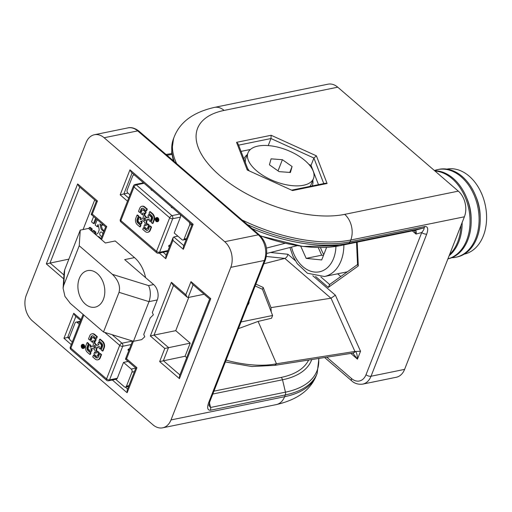 <?xml version="1.0" encoding="UTF-8"?>
<svg xmlns="http://www.w3.org/2000/svg" width="512" height="512" viewBox="0 0 512 512"><rect width="100%" height="100%" fill="white"/><g stroke="black" fill="none" stroke-linecap="round" stroke-linejoin="round"><path stroke-width="0.77" d="M266.765 253.453L297.152 245.651M318.912 358.426L317.158 373.395A111.904 53.414 -158.6 0 1 285.312 394.931L210.426 410.24C207.526 410.323 206.931 407.802 208.646 402.662A3.731 1.779 21.4 0 0 209.702 401.946L208.986 405.523L210.566 407.469L285.453 392.16A110.816 52.89 21.4 0 0 318.662 358.47M209.702 401.946L265.421 259.77A3.731 1.779 -158.6 0 1 264.358 260.486A18.65 13.197 -101.6 0 0 258.285 234.835L137.702 130.893L104.134 137.754L224.71 241.696L258.285 234.835A3.731 1.946 130.8 0 1 259.52 235.059C266.336 242.022 268.301 250.253 265.421 259.77M104.134 137.754A18.65 13.197 -101.6 0 0 94.419 134.739A18.65 13.197 -101.6 0 0 86.099 142.618L26.298 295.213A18.65 13.197 -101.6 0 0 32.378 320.864L152.954 424.806A18.65 13.197 -101.6 0 0 162.669 427.821A18.65 13.197 -101.6 0 0 170.989 419.942L230.79 267.347A18.65 13.197 -101.6 0 0 224.71 241.696M127.949 193.107L123.872 193.939L128.691 198.099M177.869 236.141L173.786 236.973L173.011 237.76L172.966 240.371L165.792 258.682L159.296 253.075M127.488 201.165L120.154 194.842L129.965 169.818L131.251 172.23L192.032 224.621L183.379 246.701L183.341 249.306L172.966 240.371M129.965 169.818L193.146 224.282L192.531 224.55M173.011 237.76L165.837 256.07L165.792 258.682M120.154 194.842L123.872 193.939L132.096 172.954M93.613 216.544A7.379 5.222 -101.6 0 0 93.446 216.928L91.52 221.856L93.523 223.584L94.56 223.373L96.32 218.874M93.523 223.584L95.456 218.662L95.955 218.56M95.629 218.278A4.269 3.021 -101.6 0 0 95.456 218.662M91.552 231.046L92.32 229.094L90.31 227.36L89.274 227.571L88.832 228.704M90.842 230.438L91.283 229.299L92.32 229.094M91.283 229.299L89.274 227.571M94.477 233.574L94.925 232.442L95.955 232.23L93.946 230.496L92.915 230.707L92.474 231.84M94.925 232.442L92.915 230.707M95.187 234.189L95.955 232.23M102.835 234.074A2.138 1.51 -101.6 0 0 101.997 232.378A2.138 1.51 -101.6 0 0 99.936 232.934A2.138 1.51 -101.6 0 0 100.627 235.872A2.138 1.51 -101.6 0 0 102.035 236.109M95.354 234.33L96.922 233.901A3.104 2.195 -101.6 0 0 98.214 232.614L98.893 230.874A3.104 2.195 -101.6 0 0 99.008 228.57L98.042 224.48L97.165 226.72L98.195 226.509L98.4 225.997M101.043 238.643A3.104 2.195 -101.6 0 0 100.634 238.208L99.258 237.024A3.104 2.195 -101.6 0 0 97.869 236.493M102.259 224L101.67 225.504L99.898 223.981L100.87 228.07A3.104 2.195 -101.6 0 0 101.997 230.042L103.373 231.226A3.104 2.195 -101.6 0 0 103.827 231.539M97.318 219.738A1.939 1.376 -101.6 0 0 97.024 220.224L95.155 224.992L97.165 226.72M101.99 224.685L102.701 225.293L102.97 224.608M104.128 230.771L103.027 229.83A3.104 2.195 -101.6 0 1 101.901 227.859L101.261 225.152M83.091 229.536L94.701 199.923M68.877 259.13L46.317 263.885L77.651 183.923L97.427 200.973L92.282 214.093L106.752 226.566L106.138 226.835M100.87 239.085L105.645 226.912L91.174 214.438L96.314 201.312L78.938 186.336L77.651 183.923M96.813 201.242L97.427 200.973M91.667 214.362L92.282 214.093M69.594 336.986L63.942 338.278L73.747 313.254L81.082 319.578M133.414 341.299L126.56 358.784L136.934 367.718L136.32 367.987M136.934 367.718L127.123 392.749L127.168 390.138L135.821 368.064L125.453 359.123L132.544 341.03M80.704 320.55L75.04 315.667L73.747 313.254M126.56 358.784L125.946 359.046M186.682 357.651L185.062 356.256L190.208 343.136L175.738 330.662L188.781 297.382M175.738 330.662L154.048 335.091L168.518 347.565L163.373 360.691L179.904 374.938M190.208 343.136L164.8 348.467L150.336 335.994L154.048 335.091L173.517 285.421M185.062 356.256L159.661 361.594L164.8 348.467M204.122 294.246L188.134 297.517L187.142 297.165L185.856 294.752L190.995 281.632L210.771 298.675L179.437 378.637L159.661 361.594M150.336 335.994L171.386 282.278L172.672 284.691L187.142 297.165M179.437 378.637L179.475 376.032L209.658 299.021L192.282 284.045L190.995 281.632M210.157 298.944L210.771 298.675M312.794 180.294A36.678 17.504 -158.6 0 1 312.173 185.946M238.445 328.614L258.118 321.408L276.461 363.77A82.067 39.168 -158.6 0 1 226.086 360.147M255.162 285.952L262.477 289.274L263.194 287.443L255.878 284.115M271.206 311.866L270.989 307.622L263.194 287.443M274.739 365.357L276.461 363.77L354.714 351.494A3.731 2.541 81.1 0 1 353.011 353.082L353.082 353.069A3.731 2.624 84.1 0 1 353.075 353.069A3.731 2.624 84.1 0 0 354.976 351.462L354.982 351.456C356.474 351.853 357.293 354.413 357.453 359.136L352.813 353.056M354.982 351.456L360.531 351.27L357.453 359.136L350.829 353.421M312.813 275.744L335.386 295.2L330.957 298.221L284.832 258.387L266.374 256.486M270.541 252.48L287.904 254.266C287.424 256.435 286.4 257.805 284.832 258.387M270.989 307.622L330.957 298.221M258.118 321.408L271.526 318.253L272.602 315.494L241.056 321.946M284.768 258.406L263.853 263.77M247.379 224.595A111.904 53.414 21.4 0 0 350.074 241.805L424.96 226.496C427.859 226.406 428.454 228.934 426.739 234.067A3.731 1.779 -158.6 0 1 421.747 232.518C424.141 229.536 424.691 228.045 423.405 228.045L348.518 243.354A110.816 52.89 -158.6 0 1 251.981 228.563M260.243 235.718A101.805 48.595 21.4 0 0 339.808 245.702L414.694 230.394C416.173 230.342 416.614 231.565 416.026 234.061L414.362 230.464M243.968 159.014A36.678 17.504 -158.6 0 1 247.296 154.624M318.483 184.659L311.034 165.37L308.87 164.384M250.4 149.472L241.024 151.392M311.034 165.37L313.907 158.042L316.41 155.846L327.091 183.494L325.325 183.258L292.051 190.061M268.218 145.574L270.976 138.528L271.142 135.27L316.41 155.846M248.275 170.163L238.15 143.936L236.557 142.336L271.142 135.27M247.232 169.99L292.506 190.566L247.232 169.99L236.557 142.336M337.741 87.194L224.115 110.419A18.65 13.197 78.4 0 0 214.4 107.405L328.026 84.179A18.65 13.197 78.4 0 1 337.741 87.194L458.317 191.136A18.65 13.197 78.4 0 1 464.397 216.787L404.595 369.382A18.65 13.197 78.4 0 1 396.269 377.261L362.701 384.122A18.65 13.197 78.4 0 0 371.021 376.243L404.595 369.382M337.658 273.798L340.8 276.512M356.525 242.285L357.568 264.826L358.298 265.952L328.269 287.437L315.558 276.474M329.702 284.563L328.269 287.437M249.107 301.408A20.518 9.792 -158.6 0 1 247.622 305.197M262.477 289.274L272.602 315.494M276.243 181.907A35.174 16.787 21.4 0 0 313.498 178.502A35.174 16.787 21.4 0 0 285.254 149.421A35.174 16.787 21.4 0 0 248 152.832A35.174 16.787 21.4 0 0 276.243 181.907M313.498 178.502L311.379 183.904A35.174 16.787 -158.6 0 1 309.811 186.432M292.077 166.515L290.419 172.48L279.091 171.629L269.414 164.813L271.072 158.848L282.4 159.699L292.077 166.515L289.76 172.429M278.022 170.88L282.4 159.699M248.979 170.483A35.174 16.787 -158.6 0 1 247.642 168.512M245.414 162.758A35.174 16.787 -158.6 0 1 245.882 158.234L248 152.832M460.979 225.504A44.762 31.674 78.4 0 1 449.606 254.522M462.15 222.509A44.762 31.674 78.4 0 1 449.139 255.718M434.97 171.008A44.762 31.674 78.4 0 1 453.658 180.045A44.762 31.674 78.4 0 1 469.907 225.581A44.762 31.674 78.4 0 1 447.917 258.842M434.637 170.72A44.762 31.674 78.4 0 1 454.79 179.814A44.762 31.674 78.4 0 1 470.976 226.144A44.762 31.674 78.4 0 1 447.898 258.874M434.426 170.541A44.762 31.674 78.4 0 1 437.83 169.562A44.762 31.674 78.4 0 1 462.701 178.195A44.762 31.674 78.4 0 1 478.88 224.563A44.762 31.674 78.4 0 1 455.763 257.267A44.762 31.674 78.4 0 1 451.738 257.722M437.83 169.562L438.963 169.325A44.762 31.674 78.4 0 1 463.827 177.965A44.762 31.674 78.4 0 1 480.013 224.333A44.762 31.674 78.4 0 1 456.89 257.037L455.763 257.267M446.874 169.114A43.386 30.701 78.4 0 1 470.701 177.542A43.386 30.701 78.4 0 1 486.4 222.291A43.386 30.701 78.4 0 1 464.256 254.131M158.125 220.838A2.074 1.466 -101.6 0 0 157.933 218.598A2.074 1.466 -101.6 0 0 156.371 217.658A2.074 1.466 -101.6 0 0 155.443 218.528A2.074 1.466 -101.6 0 0 155.635 220.768A2.074 1.466 -101.6 0 0 157.197 221.715A2.074 1.466 -101.6 0 0 158.125 220.838M157.197 221.715L157.715 221.606A2.074 1.466 -101.6 0 0 158.637 220.736A2.074 1.466 -101.6 0 0 158.445 218.496A2.074 1.466 -101.6 0 0 156.89 217.549L156.371 217.658M156.717 218.048A1.658 1.171 -101.6 0 0 156.23 218.656A1.658 1.171 -101.6 0 0 156.147 219.782M156.346 220.378A1.658 1.171 -101.6 0 0 156.774 220.941M156.954 221.069A1.658 1.171 -101.6 0 0 157.363 221.216M155.712 218.765A1.658 1.171 -101.6 0 0 155.866 220.55A1.658 1.171 -101.6 0 0 157.114 221.306A1.658 1.171 -101.6 0 0 157.856 220.608A1.658 1.171 -101.6 0 0 157.702 218.816A1.658 1.171 -101.6 0 0 156.454 218.061A1.658 1.171 -101.6 0 0 155.712 218.765M172.493 207.782A0.749 0.525 78.4 0 1 172.48 207.814A0.749 0.358 -158.6 0 1 171.482 207.507A0.749 0.358 -158.6 0 1 171.514 206.982L171.558 206.976M139.936 212.134L140.294 212.442L141.53 209.293L141.011 209.395A2.733 1.933 -101.6 0 1 142.227 208.243A2.733 1.933 -101.6 0 1 143.654 208.685L146.144 210.829L146.778 209.203L144.288 207.059A4.723 3.341 -101.6 0 0 139.725 208.288L138.49 211.437L139.776 212.544L140.294 212.442M142.496 208.211A2.733 1.933 -101.6 0 0 141.53 209.293M139.776 212.544L141.011 209.395M146.778 209.203L147.296 209.094L144.806 206.95A4.723 3.341 -101.6 0 0 142.093 206.253M144.288 207.059L144.806 206.95M146.144 210.829L146.662 210.726L147.296 209.094M152.467 223.488L152.979 223.379L154.214 220.23A4.723 3.341 -101.6 0 0 152.678 213.734L150.189 211.59L149.67 211.693L149.037 213.318L151.526 215.469A2.733 1.933 -101.6 0 1 152.416 219.226L151.181 222.381L152.467 223.488L153.702 220.333A4.723 3.341 -101.6 0 0 152.16 213.843L149.67 211.693M152.16 213.843L152.678 213.734M153.702 220.333L154.214 220.23M147.571 219.43L148.09 219.328A1.99 1.408 -101.6 0 0 147.264 220.154L146.829 221.267L146.31 221.37L146.746 220.256A1.99 1.408 -101.6 0 1 147.571 219.43L149.414 218.938L148.851 220.371L150.138 221.478L151.334 218.426A1.242 0.877 -101.6 0 0 150.925 216.717L151.443 216.614L149.03 214.534L148.518 214.643L147.878 216.269L149.011 217.248L147.174 217.741A1.99 1.408 -101.6 0 1 146.074 217.434L145.197 216.678L145.715 216.57L146.592 217.331A1.99 1.408 -101.6 0 0 147.437 217.67M150.925 216.717L148.518 214.643M150.138 221.478L150.65 221.37L151.846 218.323A1.242 0.877 -101.6 0 0 151.443 216.614M151.334 218.426L151.846 218.323M148.09 219.328L149.395 218.976M145.197 216.678A1.99 1.408 -101.6 0 1 144.474 215.418L143.853 212.8L144.986 213.779L145.626 212.147L143.213 210.074A1.242 0.877 -101.6 0 0 142.016 210.4L140.819 213.446L142.106 214.554L142.669 213.12L143.283 215.738A1.99 1.408 -101.6 0 1 143.213 217.21L142.778 218.323A1.99 1.408 -101.6 0 1 141.946 219.149L140.109 219.648L140.672 218.214L139.386 217.107L138.189 220.154A1.242 0.877 -101.6 0 0 138.598 221.862L141.005 223.942L141.645 222.317L140.512 221.338L142.349 220.845A1.99 1.408 -101.6 0 1 142.406 220.826A1.99 1.408 -101.6 0 1 143.443 221.152L144.326 221.907A1.99 1.408 -101.6 0 1 145.043 223.168L145.664 225.786L144.531 224.806L143.898 226.432L146.304 228.512A1.242 0.877 -101.6 0 0 146.95 228.71A1.242 0.877 -101.6 0 0 147.507 228.186L148.704 225.139L147.418 224.032L146.854 225.466L146.234 222.848A1.99 1.408 -101.6 0 1 146.31 221.37M147.418 224.032L147.936 223.923L149.216 225.03L148.704 225.139M146.95 228.71L147.469 228.608A1.242 0.877 -101.6 0 0 148.026 228.083L149.216 225.03M140.512 221.338L142.605 220.806M141.165 223.526L141.523 223.834L142.157 222.208L141.024 221.235M141.005 223.942L141.523 223.834M139.386 217.107L139.904 216.998L141.184 218.106L140.672 218.214M140.64 219.501L141.184 218.106M142.106 214.554L142.848 213.875M145.626 212.147L146.144 212.045L143.731 209.965A1.242 0.877 -101.6 0 0 142.842 209.875M143.213 210.074L143.731 209.965M145.645 220.051A1.37 0.966 -101.6 0 0 145.197 218.176A1.37 0.966 -101.6 0 0 143.878 218.528A1.37 0.966 -101.6 0 0 144.32 220.41A1.37 0.966 -101.6 0 0 145.645 220.051M146.074 217.434L146.592 217.331M144.026 183.283L136.275 184.87A2.24 1.581 -101.6 0 0 135.11 184.506L142.861 182.925A2.24 1.581 78.4 0 1 144.026 183.283L134.861 175.386A2.24 1.581 -101.6 0 0 133.696 175.027A2.24 1.581 -101.6 0 0 132.698 175.968L127.194 190.01A2.24 1.581 -101.6 0 0 127.923 193.088L129.965 194.848M180.442 217.133L172.698 218.714A2.24 1.581 78.4 0 0 171.968 215.635A2.24 1.165 130.8 0 0 169.702 217.786L134.01 187.014A2.24 1.165 130.8 0 1 136.275 184.87L171.968 215.635L179.712 214.054A2.24 1.581 78.4 0 1 180.442 217.133L174.227 232.998L181.939 239.654A2.24 1.581 -101.6 0 0 183.11 240.013A2.24 1.581 -101.6 0 0 184.109 239.072L186.566 238.566M151.341 217.37L151.936 217.888M153.92 219.597L154.317 219.942M140.186 226.035L140.698 225.933M144.902 225.069L145.37 224.979M146.675 224.71L147.194 224.602L146.752 222.739A1.99 1.408 -101.6 0 1 146.829 221.267M169.67 246.285L168.96 246.432A0.749 0.39 -49.2 0 1 168.685 245.926A0.749 0.39 -49.2 0 1 169.44 245.21L170.15 245.062M149.747 226.035L148.512 229.19A2.733 1.933 -101.6 0 1 145.869 229.901L143.379 227.757L142.739 229.382L145.229 231.526A4.723 3.341 -101.6 0 0 147.693 232.288A4.723 3.341 -101.6 0 0 149.798 230.298L150.31 230.189L151.546 227.04L150.266 225.933L149.747 226.035L151.034 227.142L151.546 227.04M147.693 232.288L148.205 232.186A4.723 3.341 -101.6 0 0 150.31 230.189M149.798 230.298L151.034 227.142M145.869 229.901L146.387 229.798L143.898 227.648L143.379 227.757M138.861 216.102L138.342 216.205L137.107 219.354L137.626 219.251L138.861 216.102L137.574 214.995L137.056 215.098L135.821 218.246A4.723 3.341 -101.6 0 0 137.357 224.742L139.853 226.886L140.365 226.784L141.005 225.158L138.515 223.008L137.997 223.117L140.486 225.261L141.005 225.158M140.013 226.477L140.365 226.784M139.853 226.886L140.486 225.261M137.107 219.354A2.733 1.933 -101.6 0 0 137.997 223.117M138.342 216.205L137.056 215.098M137.626 219.251A2.733 1.933 -101.6 0 0 138.515 223.008M146.387 229.798A2.733 1.933 -101.6 0 0 147.546 230.266M145.504 225.094L145.05 224.704L144.89 225.114M145.152 213.363L145.504 213.67L146.144 212.045M145.715 216.57A1.99 1.408 -101.6 0 1 144.992 215.309L144.538 213.389M140.845 211.027L140.326 211.136M140.806 209.914L141.325 209.805M152.269 190.342L152.224 190.355A0.749 0.358 -158.6 0 1 151.226 190.042A0.749 0.358 -158.6 0 1 151.046 189.664A0.749 0.358 -158.6 0 1 151.258 189.523A0.749 0.525 78.4 0 1 151.27 189.491M179.712 214.054L188.922 221.946M191.949 224.55L189.606 225.03L184.109 239.072M189.606 225.03A2.24 1.581 -101.6 0 0 188.877 221.952M157.414 218.893L157.536 219.686L156.749 219.744L156.973 221.197L156.57 219.59L155.942 220.307L156.736 218.272L157.709 218.829M156.749 219.744L157.958 219.603M158.048 219.584L157.267 219.642M156.083 220.429L156.602 220.326L156.608 219.821M156.742 219.469L157.011 218.79M157.094 218.579L157.222 218.253M156.736 218.272L157.126 218.195M157.389 219.565L156.826 219.539L157.389 219.565L156.8 218.605L156.826 219.539L157.907 219.456M144.755 217.952A1.37 0.966 -101.6 0 0 144.397 218.426A1.37 0.966 -101.6 0 0 145.28 220.525M94.765 345.517A1.37 0.966 -101.6 0 0 94.4 345.99A1.37 0.966 -101.6 0 0 95.29 348.096M95.648 347.622A1.37 0.966 -101.6 0 0 95.526 346.144A1.37 0.966 -101.6 0 0 94.496 345.523A1.37 0.966 -101.6 0 0 93.882 346.099A1.37 0.966 -101.6 0 0 94.01 347.578A1.37 0.966 -101.6 0 0 95.04 348.198A1.37 0.966 -101.6 0 0 95.648 347.622M81.408 345.312A2.074 1.466 -101.6 0 0 81.594 347.552A2.074 1.466 -101.6 0 0 83.155 348.493A2.074 1.466 -101.6 0 0 84.083 347.622A2.074 1.466 -101.6 0 0 83.891 345.382A2.074 1.466 -101.6 0 0 82.33 344.442A2.074 1.466 -101.6 0 0 81.408 345.312M81.978 345.075A2.074 1.466 -101.6 0 0 81.92 345.21A2.074 1.466 -101.6 0 0 82.586 348.051M83.155 348.493L83.674 348.39A2.074 1.466 -101.6 0 0 84.602 347.514A2.074 1.466 -101.6 0 0 84.41 345.274A2.074 1.466 -101.6 0 0 82.848 344.333L82.33 344.442M128.019 349.69A0.749 0.39 -49.2 0 1 128.774 348.973A0.749 0.525 78.4 0 1 129.018 349.997A0.749 0.358 21.4 0 1 128.019 349.69A0.749 0.39 -49.2 0 0 128.301 350.195L129.005 350.048M81.67 345.542A1.658 1.171 -101.6 0 0 82.214 347.821A1.658 1.171 -101.6 0 0 83.814 347.392A1.658 1.171 -101.6 0 0 83.277 345.114A1.658 1.171 -101.6 0 0 81.67 345.542M97.696 359.859A4.723 3.341 -101.6 0 0 99.802 357.862L101.037 354.714L99.75 353.606L98.515 356.755A2.733 1.933 -101.6 0 1 97.299 357.914A2.733 1.933 -101.6 0 1 95.872 357.472L93.382 355.322L92.749 356.947L95.238 359.098A4.723 3.341 -101.6 0 0 97.696 359.859L98.214 359.75A4.723 3.341 -101.6 0 0 100.32 357.76L101.555 354.605L100.269 353.498L100.109 353.914M101.037 354.714L101.555 354.605M99.75 353.606L100.269 353.498M95.872 357.472L96.39 357.363A2.733 1.933 -101.6 0 0 97.549 357.83M96.39 357.363L93.901 355.219L93.382 355.322M88.864 343.667L88.346 343.776L87.11 346.925L87.629 346.822L88.864 343.667L87.578 342.56L87.418 342.97M87.11 346.925A2.733 1.933 -101.6 0 0 88.006 350.682L88.518 350.579A2.733 1.933 -101.6 0 1 87.629 346.822M88.346 343.776L87.066 342.669L85.83 345.818A4.723 3.341 -101.6 0 0 87.366 352.314L89.856 354.458L90.496 352.832L91.008 352.723L88.518 350.579M90.496 352.832L88.006 350.682M90.016 354.048L90.374 354.349L91.008 352.723M89.856 354.458L90.374 354.349M87.066 342.669L87.578 342.56M91.014 351.507L91.648 349.882L90.515 348.909L92.358 348.41A1.99 1.408 -101.6 0 1 93.453 348.717L94.33 349.478A1.99 1.408 -101.6 0 1 95.053 350.733L95.674 353.35L94.541 352.378L93.901 354.003L96.314 356.077A1.242 0.877 -101.6 0 0 97.517 355.757L98.707 352.704L97.421 351.597L96.864 353.03L96.243 350.413A1.99 1.408 -101.6 0 1 96.314 348.941L96.755 347.827A1.99 1.408 -101.6 0 1 97.581 347.002L99.418 346.502L98.861 347.936L100.141 349.05L101.338 345.997A1.242 0.877 -101.6 0 0 100.934 344.288L98.522 342.214L97.888 343.84L99.021 344.813L97.178 345.312A1.99 1.408 -101.6 0 1 97.12 345.325A1.99 1.408 -101.6 0 1 96.083 345.005L95.206 344.243A1.99 1.408 -101.6 0 1 94.483 342.982L93.862 340.371L94.995 341.344L95.629 339.718L93.222 337.638A1.242 0.877 -101.6 0 0 92.576 337.44A1.242 0.877 -101.6 0 0 92.019 337.965L90.829 341.018L92.109 342.125L92.672 340.691L93.293 343.309A1.99 1.408 -101.6 0 1 93.216 344.781L92.781 345.894A1.99 1.408 -101.6 0 1 91.955 346.72L90.118 347.213L90.675 345.779L89.389 344.672L88.198 347.725A1.242 0.877 -101.6 0 0 88.602 349.434L91.014 351.507L91.526 351.405L92.166 349.779L91.034 348.8L92.608 348.378M91.648 349.882L92.166 349.779M89.389 344.672L89.907 344.57L89.747 344.979M93.222 337.638L93.741 337.536A1.242 0.877 -101.6 0 0 93.094 337.338L92.576 337.44M94.995 341.344L95.514 341.242L96.147 339.616L93.741 337.536M95.629 339.718L96.147 339.616M94.483 342.982L95.002 342.88L94.541 340.954M95.206 344.243L95.718 344.141A1.99 1.408 -101.6 0 1 95.002 342.88M96.083 345.005L96.602 344.896A1.99 1.408 -101.6 0 0 97.44 345.242M98.522 342.214L99.04 342.106L98.88 342.515M100.141 349.05L100.659 348.941L101.856 345.894A1.242 0.877 -101.6 0 0 101.446 344.186L99.04 342.106M100.934 344.288L101.446 344.186M96.314 348.941L96.832 348.832A1.99 1.408 -101.6 0 0 96.762 350.31L97.197 352.173M97.517 355.757L98.029 355.648L99.226 352.602L97.939 351.494L97.779 351.904M98.707 352.704L99.226 352.602M94.541 352.378L95.507 352.659M90.515 348.909L91.034 348.8M117.293 378.272A2.24 1.581 78.4 0 1 116.294 379.213L108.55 380.8A2.24 1.581 -101.6 0 0 109.549 379.853L117.293 378.272L123.514 362.4L128.154 361.453M79.251 324.243L77.21 322.49A2.24 1.581 -101.6 0 0 76.045 322.125A2.24 1.581 -101.6 0 0 75.046 323.072L69.549 337.107A2.24 1.581 -101.6 0 0 70.272 340.186L72.314 341.946M89.946 339.706L90.298 340.006L91.533 336.858A2.733 1.933 -101.6 0 1 92.499 335.782M89.779 340.115L91.014 336.966A2.733 1.933 -101.6 0 1 93.658 336.25L96.147 338.4L96.787 336.768L94.298 334.624A4.723 3.341 -101.6 0 0 91.84 333.862A4.723 3.341 -101.6 0 0 89.734 335.859L88.499 339.008L89.779 340.115L90.298 340.006M94.298 334.624L94.816 334.522A4.723 3.341 -101.6 0 0 92.352 333.754L91.84 333.862M96.314 337.984L96.666 338.291L97.306 336.666L94.816 334.522M96.147 338.4L96.666 338.291M102.47 351.053L102.989 350.95L104.224 347.795A4.723 3.341 -101.6 0 0 102.688 341.306L100.192 339.155L99.68 339.264L99.04 340.89L101.53 343.034A2.733 1.933 -101.6 0 1 102.419 346.797L101.184 349.946L102.47 351.053L103.706 347.904A4.723 3.341 -101.6 0 0 102.17 341.408L99.68 339.264M90.65 347.072L91.194 345.677L89.907 344.57M92.275 341.709L92.627 342.016L92.851 341.446M96.602 344.896L95.718 344.141M96.832 348.832L97.267 347.725A1.99 1.408 -101.6 0 1 98.093 346.899L99.405 346.541M97.203 356.173A1.242 0.877 -101.6 0 0 98.029 355.648M129.485 348.826L128.774 348.973M115.693 379.341L124.294 386.752A2.24 1.581 -101.6 0 0 125.459 387.117A2.24 1.581 -101.6 0 0 126.458 386.17L131.962 372.134A2.24 1.581 -101.6 0 0 131.232 369.056L123.514 362.4M90.189 353.606L90.707 353.498M97.92 352.026L98.438 351.917M83.898 346.266L83.309 347.776L82.118 347.258L81.997 346.464L82.778 346.406L82.56 344.96L83.078 346.662L83.699 345.67M83.443 345.722L83.763 345.811M83.59 345.843L82.79 347.878M82.989 347.494L82.63 347.155M82.509 346.362L83.296 346.298L82.509 346.362M83.277 346.15L83.091 344.979M83.27 345.107L83.386 345.869M82.682 344.832A1.658 1.171 -101.6 0 0 82.189 345.44A1.658 1.171 -101.6 0 0 82.074 346.323M82.918 347.853A1.658 1.171 -101.6 0 0 83.328 347.994M82.656 346.483L82.944 347.181M82.138 346.592L82.726 347.546L82.995 346.867L82.138 346.592L82.56 346.502M82.426 347.283L82.867 347.2M85.376 304.141A18.65 13.197 78.4 0 1 77.952 284.723A18.65 13.197 78.4 0 1 87.622 270.611A18.65 13.197 78.4 0 1 97.338 273.626A18.65 13.197 78.4 0 1 104.762 293.043A18.65 13.197 78.4 0 1 95.091 307.155A18.65 13.197 78.4 0 1 85.376 304.141M145.581 277.626A29.843 21.114 -101.6 0 0 134.496 257.606L115.206 240.973L105.389 242.982L88.512 228.429L80.25 230.118L64.698 269.792L64.122 272.435L63.091 288.192L64.947 296.39L70.317 303.411L103.494 332.006L133.459 341.312L141.722 339.622L144.742 336.762L143.757 334.438L150.214 317.952L153.357 314.784L152.339 312.525L157.267 299.949L149.005 301.638C150.912 295.68 150.765 290.33 148.57 285.594L153.626 284.557L124.685 259.61L134.496 257.606M133.459 341.312L149.005 301.638L119.04 292.333C120.557 286.253 118.342 280.256 112.397 274.355L148.57 285.594M157.267 299.949A11.194 7.917 78.4 0 0 158.08 294.246A11.194 7.917 -101.6 0 0 153.626 284.557M119.04 292.333L103.494 332.006M80.25 230.118L79.226 245.76L112.397 274.355M79.226 245.76L63.674 285.434L63.091 288.192M323.776 254.624A37.299 26.394 78.4 0 1 320.467 247.558M323.475 255.386L321.67 255.2L306.176 258.368L300.717 246.176M321.67 255.2L318.24 247.546M326.618 247.373L321.69 259.955L306.176 258.368M157.165 218.4L157.67 218.842M210.426 410.24A3.731 2.637 -101.6 0 0 210.566 407.469L209.434 402.694M311.725 359.558A101.805 48.595 -158.6 0 1 282.515 379.776A3.731 2.637 -101.6 0 0 281.165 377.414A99.168 47.334 21.4 0 0 308.627 360.038M213.933 391.155L281.165 377.414M170.989 419.942L284.608 396.717L285.312 394.931A3.731 2.637 -101.6 0 0 285.453 392.16L282.515 379.776L212.806 394.029M137.702 130.893A18.65 13.197 -101.6 0 0 127.987 127.878C128.941 127.61 133.203 126.669 138.944 131.117A3.731 1.946 130.8 0 0 137.702 130.893M208.646 402.662L264.358 260.486L230.79 267.347M163.142 252.294L166.259 254.982M173.786 236.973L183.808 245.613M193.146 224.282L183.341 249.306M79.782 187.066L50.029 262.982L63.955 274.982M63.699 278.867L46.317 263.885M106.752 226.566L101.6 239.712M75.878 316.397L67.654 337.382L69.523 338.989M125.37 387.13L127.597 389.05M127.123 392.749L112.365 380.019M71.277 344.602L63.942 338.278M193.126 284.768L188.134 297.517M171.386 282.278L185.856 294.752M284.608 396.717A18.65 13.197 78.4 0 1 276.288 404.595C297.267 399.814 310.656 390.01 316.454 375.181A111.904 53.414 21.4 0 1 284.608 396.717M266.458 248.083L285.363 243.232M171.898 154.464L166.931 155.245M287.904 254.266L295.251 260.602M335.386 295.2L360.531 351.27M354.912 351.462L331.027 298.208M424.96 226.496A3.731 2.637 78.4 0 1 423.405 228.045L414.694 230.394A3.731 2.637 78.4 0 1 414.586 230.419L414.586 230.419A3.731 2.637 78.4 0 1 414.47 230.438M464.397 216.787L350.771 240.013L350.074 241.805A3.731 2.637 78.4 0 1 348.518 243.354L339.808 245.702A3.731 2.637 78.4 0 1 339.699 245.728A3.731 2.637 78.4 0 1 339.578 245.747M326.784 357.19L351.597 378.586A14.918 10.56 -101.6 0 0 366.029 374.694L421.747 232.518L416.026 234.061L412.333 230.88M323.77 183.578L313.907 158.042L270.976 138.528L238.611 145.146M327.091 183.494L292.506 190.566M224.115 110.419A93.254 44.512 21.4 0 0 219.846 175.59A93.254 44.512 21.4 0 0 344.698 214.362L458.317 191.136M351.597 378.586A3.731 1.946 130.8 0 0 351.744 380.883C352.365 381.453 355.981 384.96 362.701 384.122M366.029 374.694A3.731 1.779 21.4 0 0 371.021 376.243L426.739 234.067M241.997 219.955A111.904 53.414 -158.6 0 0 350.771 240.013A18.65 13.197 -101.6 0 0 344.698 214.362M176.627 163.603A111.904 53.414 -158.6 0 1 174.234 136.819C180.032 121.99 193.421 112.186 214.4 107.405M173.331 160.762L171.642 152.218L173.536 138.605A111.904 53.414 21.4 0 0 174.33 161.619M320.845 276.928L329.632 284.499M357.197 242.15L358.298 265.952M466.778 198.131A37.696 26.675 78.4 0 1 471.174 219.629M475.814 196.288A37.696 26.675 78.4 0 1 480.211 217.779M146.746 220.256L147.264 220.154M147.507 228.186L148.026 228.083M120.32 219.456A2.24 2.24 0 0 0 120.941 221.965A2.24 1.165 130.8 0 1 120.851 220.589L134.01 187.014A2.24 1.069 -158.6 0 1 133.478 185.882L120.32 219.456A2.24 1.069 21.4 0 0 120.851 220.589L156.544 251.354A2.24 1.069 21.4 0 0 159.539 252.288A2.24 1.581 78.4 0 1 158.541 253.229L167.68 251.36M168 250.56L159.539 252.288L172.698 218.714A2.24 1.069 -158.6 0 1 169.702 217.786L156.544 251.354A2.24 1.165 130.8 0 0 156.634 252.736A2.24 2.24 0 0 0 158.541 253.229M144.723 214.163L144.205 214.272M99.802 357.862L100.32 357.76M101.338 345.997L101.856 345.894M96.243 350.413L96.762 350.31M83.098 314.426L70.323 347.021A2.24 2.24 0 0 0 70.95 349.536L106.637 380.301A2.24 1.165 -49.2 0 1 106.554 378.925A2.24 1.069 21.4 0 0 109.549 379.853L122.701 346.285A2.24 1.069 -158.6 0 1 119.706 345.35L104.64 332.365M70.95 349.536A2.24 1.165 -49.2 0 1 70.861 348.154L106.554 378.925L119.706 345.35A2.24 1.165 -49.2 0 1 121.971 343.206A2.24 1.581 78.4 0 1 122.701 346.285L131.162 344.557M70.323 347.021A2.24 1.069 21.4 0 0 70.861 348.154L83.834 315.059M80.179 321.882L77.21 322.49M112.077 334.675L121.971 343.206L132.538 341.043M102.17 341.408L102.688 341.306M103.706 347.904L104.224 347.795M131.232 369.056L135.795 368.122M134.426 371.629L131.962 372.134M126.458 386.17L128.922 385.664M64.698 269.792L63.674 285.434M291.52 247.098A31.706 22.438 -101.6 0 0 325.754 269.024A31.706 22.438 -101.6 0 0 335.942 246.4M343.872 244.877A37.299 26.394 78.4 0 1 331.859 273.222A37.299 26.394 78.4 0 1 324.429 276.506L307.43 273.254L297.216 263.61L292.896 256.096L289.926 247.507M94.419 134.739L127.987 127.878M138.944 131.117L259.52 235.059M162.669 427.821L276.288 404.595M317.158 373.395L316.454 375.181M166.035 154.47L171.782 153.574M414.586 230.419L339.699 245.728L302.752 246.438L260.512 235.981M324.653 357.53L351.744 380.883M173.536 138.605L174.234 136.819M329.261 284.762L357.555 264.525M274.822 365.344L251.814 366.547L225.382 361.939M274.778 365.35L353.011 353.082M135.11 184.506A2.24 2.24 0 0 0 133.478 185.882M183.11 240.013L186.253 239.373M120.941 221.965L156.634 252.736M133.696 175.027L134.342 174.893M157.773 219.859L157.254 219.968M106.637 380.301A2.24 2.24 0 0 0 108.55 380.8M76.045 322.125L80.435 321.229M125.459 387.117L128.608 386.47M347.366 271.814L324.429 276.506"/></g></svg>
